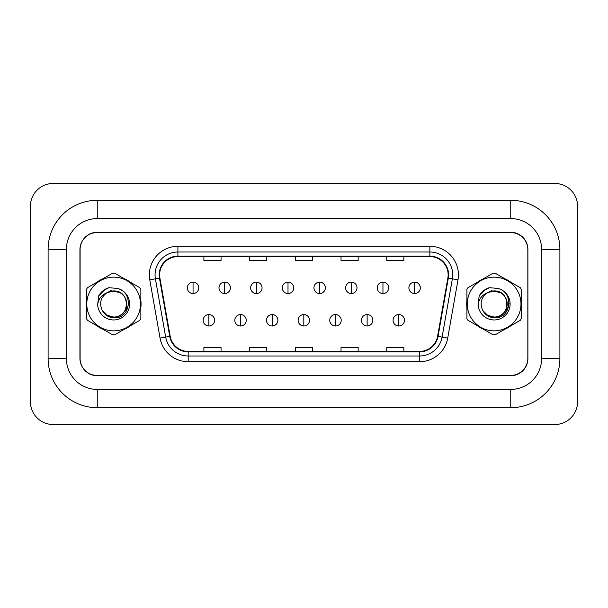 <?xml version="1.0" encoding="UTF-8"?>
<svg xmlns="http://www.w3.org/2000/svg" width="608" height="608" viewBox="0 0 608 608"><rect width="100%" height="100%" fill="white"/><g stroke="black" fill="none" stroke-linecap="round" stroke-linejoin="round"><path stroke-width="0.91" d="M86.214 304A27.421 27.421 0 0 0 86.435 307.42A27.421 27.421 0 0 1 86.435 300.58A27.421 27.421 0 0 0 86.214 304M97.075 325.85A27.421 27.421 0 0 0 102.995 329.278A27.421 27.421 0 0 1 97.075 325.85M124.283 329.278A27.421 27.421 0 0 0 130.203 325.85A27.421 27.421 0 0 1 124.283 329.278M140.851 307.42A27.421 27.421 0 0 0 140.851 300.58A27.421 27.421 0 0 1 140.851 307.42M466.708 304A27.421 27.421 0 0 0 466.921 307.42A27.421 27.421 0 0 1 466.921 300.58A27.421 27.421 0 0 0 466.708 304M477.561 325.85A27.421 27.421 0 0 0 483.489 329.278A27.421 27.421 0 0 1 477.561 325.85M504.777 329.278A27.421 27.421 0 0 0 510.697 325.85A27.421 27.421 0 0 1 504.777 329.278M521.337 307.42A27.421 27.421 0 0 0 521.337 300.58A27.421 27.421 0 0 1 521.337 307.42M159.63 274.862A18.286 18.286 0 0 1 177.908 256.584L429.856 256.584A18.286 18.286 0 0 1 447.86 278.038L437.585 336.308A18.286 18.286 0 0 1 419.581 351.416L188.184 351.416A18.286 18.286 0 0 1 170.187 336.308L159.912 278.038A18.286 18.286 0 0 1 159.63 274.862M159.174 274.862A18.742 18.742 0 0 0 159.456 278.114L169.731 336.391A18.742 18.742 0 0 0 188.184 351.872L419.581 351.872A18.742 18.742 0 0 0 438.041 336.391L448.316 278.114A18.742 18.742 0 0 0 429.856 256.128L177.908 256.128A18.742 18.742 0 0 0 159.174 274.862M149.781 279.824A28.568 28.568 0 0 1 177.908 246.301L429.856 246.301A28.568 28.568 0 0 1 457.991 279.824L447.716 338.094A28.568 28.568 0 0 1 419.581 361.699L188.184 361.699A28.568 28.568 0 0 1 160.056 338.094L149.781 279.824L155.405 278.829A22.853 22.853 0 0 1 177.908 252.008L429.856 252.008A22.853 22.853 0 0 1 452.367 278.829L442.092 337.106A22.853 22.853 0 0 1 419.581 355.992L188.184 355.992A22.853 22.853 0 0 1 165.68 337.106L155.405 278.829A22.853 22.853 0 0 1 155.063 274.862M130.203 282.15A27.421 27.421 0 0 0 124.283 278.722A27.421 27.421 0 0 1 130.203 282.15M102.995 278.722A27.421 27.421 0 0 0 97.075 282.15A27.421 27.421 0 0 1 102.995 278.722M510.697 282.15A27.421 27.421 0 0 0 504.777 278.722A27.421 27.421 0 0 1 510.697 282.15M483.489 278.722A27.421 27.421 0 0 0 477.561 282.15A27.421 27.421 0 0 1 483.489 278.722M527.835 249.728A17.138 17.138 0 0 0 510.697 232.583L97.075 232.583A17.138 17.138 0 0 0 79.929 249.728L79.929 358.272A17.138 17.138 0 0 0 97.075 375.417L510.697 375.417A17.138 17.138 0 0 0 527.835 358.272L527.835 249.728M295.313 256.584L295.313 260.452L312.459 260.452L312.459 256.584M249.614 256.584L249.614 260.452L266.752 260.452L266.752 256.584M203.908 256.584L203.908 260.452L221.046 260.452L221.046 256.584M341.02 256.584L341.02 260.452L358.158 260.452L358.158 256.584M386.726 256.584L386.726 260.452L403.864 260.452L403.864 256.584M312.459 351.416L312.459 347.548L295.313 347.548L295.313 351.416M266.752 351.416L266.752 347.548L249.614 347.548L249.614 351.416M221.046 351.416L221.046 347.548L203.908 347.548L203.908 351.416M358.158 351.416L358.158 347.548L341.02 347.548L341.02 351.416M403.864 351.416L403.864 347.548L386.726 347.548L386.726 351.416M510.758 200.306A49.134 49.134 0 0 1 559.892 249.44A49.134 49.134 0 0 0 510.758 200.306L97.242 200.306A49.134 49.134 0 0 0 48.108 249.44L48.108 358.56A49.134 49.134 0 0 0 97.242 407.694L510.758 407.694A49.134 49.134 0 0 0 559.892 358.56L559.892 249.44L541.606 249.44A30.848 30.848 0 0 0 510.758 218.591L97.242 218.591L510.758 218.591L510.758 200.306M48.108 358.56L66.394 358.56L66.394 249.44L66.394 358.56A30.848 30.848 0 0 0 97.242 389.409L510.758 389.409A30.848 30.848 0 0 0 541.606 358.56L541.606 249.44L541.606 358.56L559.892 358.56M510.758 232.302L97.242 232.302A17.138 17.138 0 0 0 80.104 249.44L80.104 358.56A17.138 17.138 0 0 0 97.242 375.698L510.758 375.698A17.138 17.138 0 0 0 527.896 358.56L527.896 249.44A17.138 17.138 0 0 0 510.758 232.302M97.242 200.306L97.242 218.591A30.848 30.848 0 0 0 66.394 249.44L48.108 249.44M577.6 206.31A22.853 22.853 0 0 0 554.747 183.456L53.253 183.456A22.853 22.853 0 0 0 30.4 206.31L30.4 401.69A22.853 22.853 0 0 0 53.253 424.544L554.747 424.544A22.853 22.853 0 0 0 577.6 401.69L577.6 206.31M193.055 282.12A5.715 5.715 0 0 0 187.34 287.835A5.715 5.715 0 0 0 193.055 293.542A5.715 5.715 0 0 0 198.763 287.835A5.715 5.715 0 0 0 193.055 282.12L193.055 293.542A5.715 5.715 0 0 0 198.763 287.835A5.715 5.715 0 0 0 193.055 282.12M208.878 314.572A5.715 5.715 0 0 0 203.163 320.279A5.715 5.715 0 0 0 208.878 325.994A5.715 5.715 0 0 0 214.594 320.279A5.715 5.715 0 0 0 208.878 314.572L208.878 325.994A5.715 5.715 0 0 0 214.594 320.279A5.715 5.715 0 0 0 208.878 314.572M224.702 282.12A5.715 5.715 0 0 0 218.986 287.835A5.715 5.715 0 0 0 224.702 293.542A5.715 5.715 0 0 0 230.417 287.835A5.715 5.715 0 0 0 224.702 282.12L224.702 293.542A5.715 5.715 0 0 0 230.417 287.835A5.715 5.715 0 0 0 224.702 282.12M256.356 282.12A5.715 5.715 0 0 0 250.64 287.835A5.715 5.715 0 0 0 256.356 293.542A5.715 5.715 0 0 0 262.063 287.835A5.715 5.715 0 0 0 256.356 282.12L256.356 293.542A5.715 5.715 0 0 0 262.063 287.835A5.715 5.715 0 0 0 256.356 282.12M288.002 282.12A5.715 5.715 0 0 0 282.287 287.835A5.715 5.715 0 0 0 288.002 293.542A5.715 5.715 0 0 0 293.717 287.835A5.715 5.715 0 0 0 288.002 282.12L288.002 293.542A5.715 5.715 0 0 0 293.717 287.835A5.715 5.715 0 0 0 288.002 282.12M319.656 282.12A5.715 5.715 0 0 0 313.941 287.835A5.715 5.715 0 0 0 319.656 293.542A5.715 5.715 0 0 0 325.364 287.835A5.715 5.715 0 0 0 319.656 282.12L319.656 293.542A5.715 5.715 0 0 0 325.364 287.835A5.715 5.715 0 0 0 319.656 282.12M240.525 314.572A5.715 5.715 0 0 0 234.817 320.279A5.715 5.715 0 0 0 240.525 325.994A5.715 5.715 0 0 0 246.24 320.279A5.715 5.715 0 0 0 240.525 314.572L240.525 325.994A5.715 5.715 0 0 0 246.24 320.279A5.715 5.715 0 0 0 240.525 314.572M272.179 314.572A5.715 5.715 0 0 0 266.464 320.279A5.715 5.715 0 0 0 272.179 325.994A5.715 5.715 0 0 0 277.894 320.279A5.715 5.715 0 0 0 272.179 314.572L272.179 325.994A5.715 5.715 0 0 0 277.894 320.279A5.715 5.715 0 0 0 272.179 314.572M303.825 314.572A5.715 5.715 0 0 0 298.118 320.279A5.715 5.715 0 0 0 303.825 325.994A5.715 5.715 0 0 0 309.54 320.279A5.715 5.715 0 0 0 303.825 314.572L303.825 325.994A5.715 5.715 0 0 0 309.54 320.279A5.715 5.715 0 0 0 303.825 314.572M128.622 302.921L128.478 304C127.878 307.39 126.228 310.156 123.538 312.299M119.996 292.592L110.732 290.723L102.494 295.382M126.692 303.529A13.057 13.057 0 0 0 107.107 292.691C100.708 297.244 99.074 303.126 102.212 310.323L102.387 310.635A13.057 13.057 0 0 0 113.643 317.057C130.492 317.878 130.492 290.122 113.643 290.943L107.107 292.691L113.643 290.943C130.492 290.122 130.492 317.878 113.643 317.057A13.057 13.057 0 0 0 126.7 304C125.924 296.066 121.57 291.711 113.643 290.943C130.492 290.122 130.492 317.878 113.643 317.057C130.492 317.878 130.492 290.122 113.643 290.943C130.492 290.122 130.492 317.878 113.643 317.057C130.492 317.878 130.492 290.122 113.643 290.943C130.492 290.122 130.492 317.878 113.643 317.057L107.107 315.309L102.387 310.635L107.107 315.309L113.643 317.057L107.107 315.309L102.387 310.635L107.107 315.309L113.643 317.057L107.107 315.309L102.387 310.635L107.107 315.309L113.643 317.057L107.107 315.309L102.387 310.635C104.888 315.043 108.642 317.437 113.643 317.824C131.108 319.284 133.828 291.445 116.987 288.39L108.893 287.69C104.378 289.081 100.974 291.832 98.686 295.944L97.683 304.342A15.96 15.96 0 0 0 113.643 319.96A15.96 15.96 0 0 0 116.987 288.39M113.643 330.851A26.851 26.851 0 0 0 140.494 304A26.851 26.851 0 0 0 113.643 277.149A26.851 26.851 0 0 0 86.792 304A26.851 26.851 0 0 0 113.643 330.851M113.643 334.848A30.848 30.848 0 0 0 114.654 334.833L139.84 320.294A30.848 30.848 0 0 0 140.851 318.539L140.851 289.461A30.848 30.848 0 0 0 139.84 287.706L114.654 273.167A30.848 30.848 0 0 0 112.632 273.167L87.446 287.706A30.848 30.848 0 0 0 86.435 289.461L86.435 318.539A30.848 30.848 0 0 0 87.446 320.294L112.632 334.833A30.848 30.848 0 0 0 113.643 334.848M97.683 304.342C98.602 298.718 101.749 294.834 107.107 292.691M98.686 295.944L105.146 289.286L108.794 287.721L105.146 289.286L98.701 295.914L105.146 289.286L108.794 287.721L105.146 289.286L98.686 295.944L105.146 289.286L108.893 287.69L103.018 290.738M108.794 287.721L105.146 289.286L98.701 295.914L105.146 289.286L108.794 287.721L105.146 289.286L98.701 295.914M509.116 302.921L508.972 304C508.372 307.39 506.722 310.156 504.032 312.299M500.49 292.592L491.226 290.723L482.98 295.382M507.186 303.529A13.057 13.057 0 0 0 487.593 292.691C481.194 297.244 479.568 303.126 482.706 310.323L482.881 310.635A13.057 13.057 0 0 0 494.129 317.057C510.978 317.878 510.978 290.122 494.129 290.943L487.593 292.691L494.129 290.943C510.978 290.122 510.978 317.878 494.129 317.057A13.057 13.057 0 0 0 507.194 304C506.418 296.066 502.064 291.711 494.129 290.943C510.978 290.122 510.978 317.878 494.129 317.057C510.978 317.878 510.978 290.122 494.129 290.943C510.978 290.122 510.978 317.878 494.129 317.057C510.978 317.878 510.978 290.122 494.129 290.943C510.978 290.122 510.978 317.878 494.129 317.057L487.601 315.309L482.881 310.635L487.601 315.309L494.129 317.057L487.601 315.309L482.881 310.635L487.601 315.309L494.129 317.057L487.601 315.309L482.881 310.635L487.601 315.309L494.129 317.057L487.601 315.309L482.881 310.635C485.382 315.043 489.128 317.437 494.129 317.824C511.594 319.284 514.322 291.445 497.481 288.39L489.387 287.69C484.872 289.081 481.468 291.832 479.172 295.944L478.177 304.342A15.96 15.96 0 0 0 494.129 319.96A15.96 15.96 0 0 0 497.481 288.39M494.129 330.851A26.851 26.851 0 0 0 520.98 304A26.851 26.851 0 0 0 494.129 277.149A26.851 26.851 0 0 0 467.278 304A26.851 26.851 0 0 0 494.129 330.851M494.129 334.848A30.848 30.848 0 0 0 495.14 334.833L520.326 320.294A30.848 30.848 0 0 0 521.337 318.539L521.337 289.461A30.848 30.848 0 0 0 520.326 287.706L495.14 273.167A30.848 30.848 0 0 0 493.118 273.167L467.932 287.706A30.848 30.848 0 0 0 466.921 289.461L466.921 318.539A30.848 30.848 0 0 0 467.932 320.294L493.118 334.833A30.848 30.848 0 0 0 494.129 334.848M478.177 304.342C479.096 298.718 482.235 294.834 487.593 292.691M479.172 295.944L485.64 289.286L489.288 287.721L485.64 289.286L479.195 295.914L485.64 289.286L489.288 287.721L485.64 289.286L479.172 295.944L485.64 289.286L489.387 287.69L483.512 290.738M489.288 287.721L485.64 289.286L479.195 295.914L485.64 289.286L489.288 287.721L485.64 289.286L479.195 295.914M351.302 282.12A5.715 5.715 0 0 0 345.595 287.835A5.715 5.715 0 0 0 351.302 293.542A5.715 5.715 0 0 0 357.018 287.835A5.715 5.715 0 0 0 351.302 282.12L351.302 293.542A5.715 5.715 0 0 0 357.018 287.835A5.715 5.715 0 0 0 351.302 282.12M382.956 282.12A5.715 5.715 0 0 0 377.241 287.835A5.715 5.715 0 0 0 382.956 293.542A5.715 5.715 0 0 0 388.672 287.835A5.715 5.715 0 0 0 382.956 282.12L382.956 293.542A5.715 5.715 0 0 0 388.672 287.835A5.715 5.715 0 0 0 382.956 282.12M414.603 282.12A5.715 5.715 0 0 0 408.895 287.835A5.715 5.715 0 0 0 414.603 293.542A5.715 5.715 0 0 0 420.318 287.835A5.715 5.715 0 0 0 414.603 282.12L414.603 293.542A5.715 5.715 0 0 0 420.318 287.835A5.715 5.715 0 0 0 414.603 282.12M335.479 314.572A5.715 5.715 0 0 0 329.764 320.279A5.715 5.715 0 0 0 335.479 325.994A5.715 5.715 0 0 0 341.194 320.279A5.715 5.715 0 0 0 335.479 314.572L335.479 325.994A5.715 5.715 0 0 0 341.194 320.279A5.715 5.715 0 0 0 335.479 314.572M367.133 314.572A5.715 5.715 0 0 0 361.418 320.279A5.715 5.715 0 0 0 367.133 325.994A5.715 5.715 0 0 0 372.841 320.279A5.715 5.715 0 0 0 367.133 314.572L367.133 325.994A5.715 5.715 0 0 0 372.841 320.279A5.715 5.715 0 0 0 367.133 314.572M398.78 314.572A5.715 5.715 0 0 0 393.064 320.279A5.715 5.715 0 0 0 398.78 325.994A5.715 5.715 0 0 0 404.495 320.279A5.715 5.715 0 0 0 398.78 314.572L398.78 325.994A5.715 5.715 0 0 0 404.495 320.279A5.715 5.715 0 0 0 398.78 314.572M429.856 246.301L429.856 256.128M155.405 278.829L159.456 278.114M188.184 361.699L188.184 351.872M419.581 351.872L419.581 361.699M438.041 336.391L447.716 338.094M160.056 338.094L169.731 336.391M448.316 278.114L457.991 279.824M177.908 246.301L177.908 256.128M510.758 407.694L510.758 389.409L97.242 389.409L97.242 407.694"/></g></svg>
